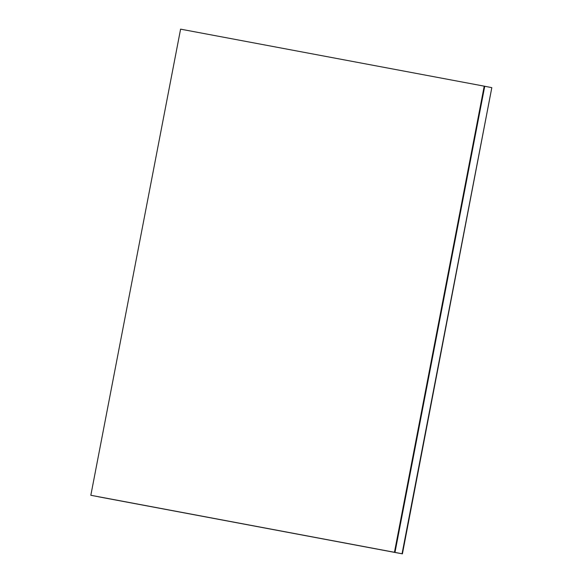 <?xml version="1.0" encoding="UTF-8"?>
<svg xmlns="http://www.w3.org/2000/svg" width="583" height="583" viewBox="0 0 583 583"><rect width="100%" height="100%" fill="white"/><g stroke="black" fill="none" stroke-linecap="round" stroke-linejoin="round"><path stroke-width="0.87" d="M90.831 495.28L394.451 552.29L484.211 86.16L180.592 29.15L90.831 495.28L402.051 553.777L491.819 87.647L402.408 553.85L402.051 553.777L491.819 87.647L484.743 86.262L394.983 552.393L402.051 553.777L98.432 496.774L402.408 553.85M394.451 552.29L91.356 495.382L394.983 552.393L484.743 86.262L484.211 86.16"/></g></svg>
